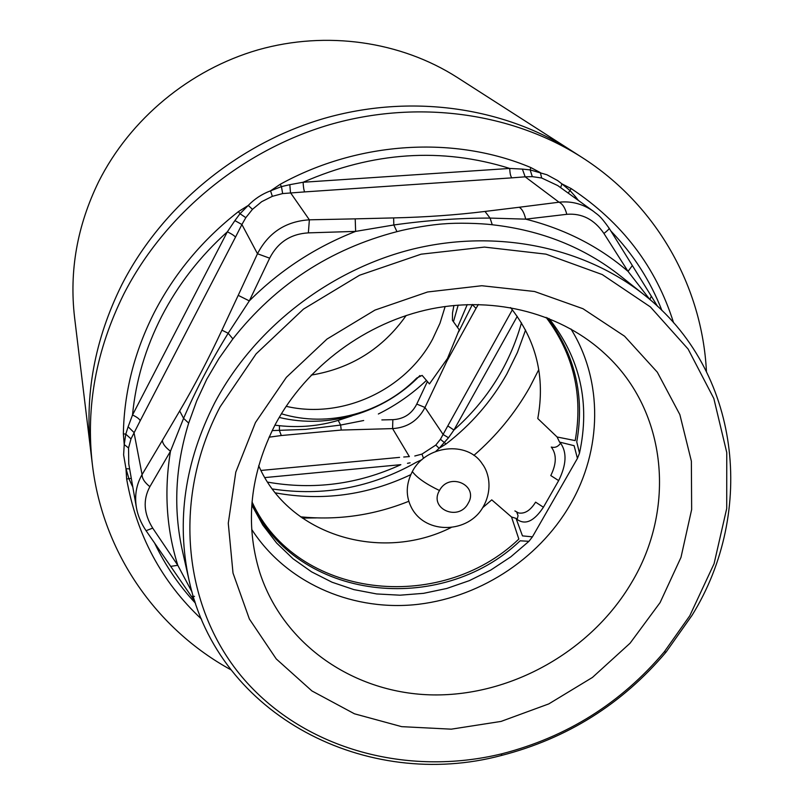 <?xml version="1.0" encoding="UTF-8"?>
<svg xmlns="http://www.w3.org/2000/svg" width="804" height="804" viewBox="0 0 804 804"><rect width="100%" height="100%" fill="white"/><g stroke="black" fill="none" stroke-linecap="round" stroke-linejoin="round"><path stroke-width="1.21" d="M275.38 492.872C322.153 501.324 367.297 495.254 410.784 474.661M408.774 501.294C373.759 515.324 337.67 520.5 300.525 516.811M467.235 304.585L457.526 327.449M458.652 331.851L472.39 304.465M406.171 315.49C382.815 348.594 351.157 368.473 311.188 375.116M478.36 304.485L476.028 308.354L472.31 304.636M403.739 457.004L409.357 456.612L392.583 428.602C407.397 427.648 418.191 420.592 424.974 407.457L446.974 361.016L446.31 360.554M419.949 375.538C384.232 412.673 328.595 429.467 279.199 417.437M458.19 305.098L453.446 321.741M351.991 415.859L338.223 420.391C319.188 426.05 299.59 427.818 279.42 425.698L274.898 425.175M272.144 430.602L305.691 429.366L340.615 425.055L341.228 430.06L392.583 428.602L392.854 419.678C403.849 419.065 411.809 413.869 416.763 404.08L424.974 407.457L443.175 434.542L448.511 437.748L453.928 430.039L447.798 425.909L440.421 439.285L435.798 445.074L421.969 454.099L414.804 455.999M416.763 404.08L427.396 381.538M445.155 306.495L439.999 323.218L432.602 339.147C405.337 390.231 342.082 419.427 286.134 406.311M338.223 420.391L340.615 425.055L363.679 420.512M392.854 419.678L381.85 419.919M453.918 305.47L452.511 312.897L452.421 320.304L459.235 329.831L447.476 358.483L429.436 383.92L422.14 375.388L416.733 378.051C382.212 413.417 327.851 428.009 281.39 413.758M279.42 425.698L279.44 430.602L281.299 435.527L269.038 437.195M435.828 451.366L439.125 448.28L435.798 445.074M421.969 454.099L423.457 458.24M440.421 439.285L446.039 443.989L439.125 448.28L448.511 437.748M272.375 488.963C323.308 496.621 371.307 487.716 416.371 462.24L422.02 459.647M521.474 322.816C509.555 364.966 487.033 400.704 453.928 430.039L517.243 316.354M407.467 463.325L410.11 462.813M267.652 482.129C313.61 490.149 358.021 484.32 400.864 464.662L264.858 477.586M538.78 369.629L529.746 387.277C515.083 413.145 496.46 435.858 473.878 455.396M316.384 517.907L302.294 518.077M92.4 464.732L90.942 452.702C84.289 395.699 94.57 339.71 121.796 284.747C94.57 339.71 84.289 395.699 90.942 452.702L74.571 317.429C69.174 270.948 77.194 225.713 98.641 181.714C130.117 119.042 189.724 69.576 258.144 49.828C326.685 30.411 400.744 41.356 457.074 77.335L571.785 150.891C502.761 106.771 410.271 93.576 323.821 118.51C237.512 143.826 161.765 206.447 121.796 284.747C161.765 206.447 237.512 143.826 323.821 118.51C410.271 93.576 502.761 106.771 571.785 150.891L581.985 157.423C511.867 112.61 417.748 99.234 329.71 124.66C241.803 150.479 164.599 214.286 123.866 293.952C96.128 349.891 85.636 406.824 92.4 464.732C102.912 553.283 156.81 629.261 230.999 669.832M251.702 529.404C285.43 581.704 348.986 610.326 412.934 604.859C476.963 599.161 537.916 560.358 570.126 504.791C602.015 450.19 603.402 381.106 570.971 328.987M275.491 424.07C306.414 366.493 366.142 322.183 431.266 308.867C496.45 295.751 562.89 314.022 606.005 354.765C667.642 412.07 675.913 509.374 631.381 582.95C591.141 650.969 511.937 695.872 433.426 694.917C355.036 693.862 283.289 645.542 259.672 572.157C244.778 523.263 250.054 473.898 275.491 424.07M548.981 318.474C580.186 358.172 590.357 403.065 579.493 453.154L577.433 458.391L532.429 536.841L528.952 541.303L510.781 556.86L490.802 570.046L469.335 580.649L446.803 588.458L423.547 593.342L400.04 595.191L376.654 593.945L353.85 589.603L332.032 582.217L311.62 571.875L293.028 558.75L276.626 543.042L262.787 525.032L251.783 505.023M255.461 422.532L286.395 377.297L326.997 339.067L374.976 310.083L427.587 291.983L481.797 285.732L534.559 291.5L582.99 308.726L624.567 336.203L657.32 372.192L679.852 414.603L691.37 461.164L691.651 509.515L680.988 557.373L660.094 602.588L630.095 643.19L592.437 677.44L548.79 703.902L501.053 721.419L451.285 729.168L401.678 726.655L354.463 713.801L311.932 690.948L276.244 658.928L249.391 619.04L233.009 573.061L228.276 523.233L235.793 472.129L255.461 422.532M251.903 503.304C296.274 600.467 440.502 617 520.118 540.811L528.952 541.303M577.433 458.391L574.106 445.687L559.544 442.089L560.609 443.205C567.081 452.401 566.428 464.873 558.659 480.611L543.414 507.234C534.147 521.223 525.384 525.293 517.113 519.444L516.037 518.379L522.479 535.886L532.429 536.841M547.383 317.841C575.071 354.624 584.86 395.96 576.749 441.878L579.493 453.154M689.772 615.794L664.255 651.873C620.979 703.118 566.87 737.077 501.917 753.78C407.749 776.805 305.882 749.81 244.617 680.003C183.634 610.256 170.93 500.48 220.125 406.814L256.104 353.881L303.47 309.108L359.579 275.229L421.125 254.185L484.47 247.089L545.976 254.144L602.256 274.566L650.376 306.907L688.093 349.026L713.821 398.472L726.756 452.531L726.715 508.49L714.073 563.725L689.772 615.794M252.024 501.917C296.294 598.467 439.687 614.839 518.841 539.082L511.525 516.992L516.037 518.379M518.52 512.942L514.892 510.922L518.52 512.942C524.721 514.078 530.409 510.48 535.605 502.148L543.414 507.234M517.113 519.444L518.067 515.696L516.791 512.269M558.659 480.611L550.79 475.566C556.599 463.737 556.76 454.23 551.273 447.044C554.921 448.049 558.036 446.763 560.609 443.205M559.544 442.089L557.102 436.994L575.192 440.592C583.232 394.995 573.533 353.911 546.087 317.349M691.993 615.412C756.313 511.635 740.775 370.212 643.954 294.656C584.005 247.099 497.023 228.698 413.216 249.009C329.509 269.642 254.034 328.364 214.678 402.874C184.719 461.958 176.166 521.062 189.051 580.197C218.045 716.052 367.197 791.357 501.274 755.509C567.212 738.544 622.155 704.063 666.094 652.054L691.993 615.412M258.677 465.667C288.837 535.333 380.855 562.85 451.114 527.535M482.601 507.766L491.757 499.857L511.525 516.992M557.102 436.994L537.786 418.542C545.413 377.136 536.328 340.142 510.53 307.57M308.364 232.869L309.369 219.814L355.207 218.859L355.639 231.391L308.364 232.869C290.696 233.914 277.792 242.356 269.662 258.184L249.32 300.897L238.215 295.349L221.934 330.163L228.175 333.258L249.32 300.897C279.882 270.335 315.319 247.17 355.639 231.391L393.819 224.979C426.693 220.346 458.772 218.045 490.058 218.085L492.259 224.758C479.787 223.2 456.742 222.728 444.582 223.813C432.371 224.477 409.628 228.246 396.955 231.642C330.153 249.059 275.46 284.807 232.879 338.886L218.899 358.584L206.789 379.186L196.719 400.864L188.669 423.115L183.593 418.331C195.895 389.92 210.748 361.559 228.175 333.258L232.879 338.886M566.81 214.316C565.122 207.844 562.529 203.814 559.021 202.206L519.193 207.261C522.057 208.879 524.228 212.839 525.705 219.15C564.941 229.039 599.05 246.446 628.045 271.39L603.925 233.461C594.317 219.462 581.935 213.08 566.81 214.316L525.705 219.15L490.058 218.085L485.003 211.442C456.2 215 425.748 217.16 393.648 217.914L393.819 224.979L396.955 231.642M650.818 300.344L649.944 299.148L651.34 296.224L632.346 265.541L628.045 271.39L649.833 299.49M192.076 592.126L177.795 565.302L170.639 566.388M170.478 451.225L183.593 418.331L179.674 410.965L162.378 440.401C162.629 443.728 165.322 447.325 170.478 451.225L149.876 486.671C142.78 499.847 143.725 513.655 152.71 528.117L177.795 565.302C166.418 528.962 163.976 490.932 170.478 451.225M603.925 233.461C607.332 230.848 609.08 229.11 609.151 228.246L632.085 265.119M238.215 295.349L257.481 253.742L241.903 224.517L235.492 237.15C234.477 235.783 231.763 233.994 227.361 231.803L234.899 220.597L241.903 224.517L245.823 217.653L252.466 209.331L248.255 205.432C254.577 198.879 262.014 194.015 270.546 190.839L272.345 196.327L261.672 201.693L252.466 209.331M149.876 486.671C144.65 482.521 142.057 478.501 142.067 474.601L133.987 432.462L128.117 426.773L132.519 414.995C136.881 417.035 139.444 418.954 140.208 420.743L131.002 438.883L128.55 447.959L128.761 463.888M152.71 528.117L146.067 530.71C140.941 523.052 137.715 515.304 136.389 507.455L136.389 507.445C134.459 495.525 136.348 484.581 142.067 474.601L162.378 440.401M609.01 228.024L609.151 228.246C599.141 214.165 597.864 215.16 593.533 211.372C582.92 203.925 571.423 200.869 559.021 202.206L525.163 176.82L511.857 177.855C510.58 176.398 509.877 173.252 509.746 168.438L522.389 169.101L525.163 176.82L532.298 176.639L541.665 178.006L540.378 172.639L530.811 167.544L530.148 169.905L546.941 174.769L557.664 180.588L561.926 183.875L560.629 187.644M269.662 258.184L257.481 253.742C268.446 232.647 285.742 221.341 309.369 219.814L290.505 192.729L289.802 184.679L303.108 182.257C303.359 187.161 303.882 190.377 304.666 191.905L282.646 193.573L272.345 196.327M194.518 596.357L191.452 596.437L145.906 530.469M593.543 211.372L557.775 185.583L541.665 178.006M574.398 197.573L575.483 196.719L578.438 200.487M132.811 487.013L132.64 486.048M234.899 220.597L240.004 213.723L248.255 205.432L238.406 211.643L240.004 213.723L245.823 217.653M282.646 193.573L281.45 186.608L280.194 184.307L270.546 190.839L281.45 186.608L289.802 184.679M129.635 468.903L125.987 468.702L123.615 454.853L124.228 444.582L128.55 447.959M131.002 438.883L125.786 434.17L123.364 433.828L124.228 444.582L125.786 434.17L128.117 426.773M132.369 486.199L129.022 479.023L125.987 468.702L126.65 479.023L131.283 478.32M161.715 316.284C145.474 348.082 135.745 380.985 132.519 414.995L227.361 231.803C200.025 256.365 178.146 284.526 161.715 316.284M522.389 169.101L530.148 169.905L532.298 176.639M568.257 193.141L571.182 188.598L561.926 183.875L570.217 190.779L575.483 196.719M509.746 168.438C441.738 147.172 372.865 151.775 303.108 182.257L509.746 168.438M661.913 310.505C650.406 280.897 633.401 254.406 610.889 231.019M154.83 543.544C165.443 565.664 179.011 585.563 195.513 603.261M706.435 371.408C702.153 286.958 657.159 205.382 581.985 157.423M412.331 471.576C425.768 445.104 467.476 440.602 482.169 463.727C489.184 472.692 492.741 490.289 483.063 507.022C468.732 533.082 426.12 535.193 411.638 507.997C405.578 496.329 405.809 484.189 412.331 471.576C416.914 477.717 425.969 484.018 439.476 490.51C449.225 471.677 479.234 485.284 468.149 503.344C458.521 521.987 428.522 508.731 439.476 490.51M476.028 308.354L446.974 361.016M512.349 309.791L447.798 425.909M378.352 414C396.07 405.216 412.1 394.02 426.442 380.423M341.228 430.06L281.299 435.527M399.578 457.375L260.968 470.451M446.039 443.989C471.124 424.693 491.395 401.337 506.872 373.92L517.414 352.464L525.575 330.032M643.954 294.656L620.437 275.963C584.196 247.361 541.464 230.286 492.259 224.758M188.669 423.115C175.232 466.642 173.151 509.233 182.438 550.891M221.934 330.163C208.326 359.348 194.236 386.282 179.674 410.965M393.648 217.914L355.207 218.859M657.571 306.374L651.089 295.822M519.193 207.261L485.003 211.442M194.89 601.372L191.161 596.015M235.492 237.15L140.208 420.743M511.857 177.855L304.666 191.905M238.406 211.643C202.638 239.652 174.609 273.229 154.328 312.384C134.429 351.639 124.117 392.121 123.364 433.828M530.811 167.544C454.803 135.514 358.775 141.012 280.194 184.307M673.591 322.806C656.094 267.008 621.964 222.276 571.182 188.598M126.65 479.023C136.579 534.992 161.534 581.684 201.513 619.12M664.265 651.883L666.094 652.054M501.917 753.78L501.274 755.509M182.428 550.891L189.051 580.197M128.7 463.576L136.389 507.455"/></g></svg>
